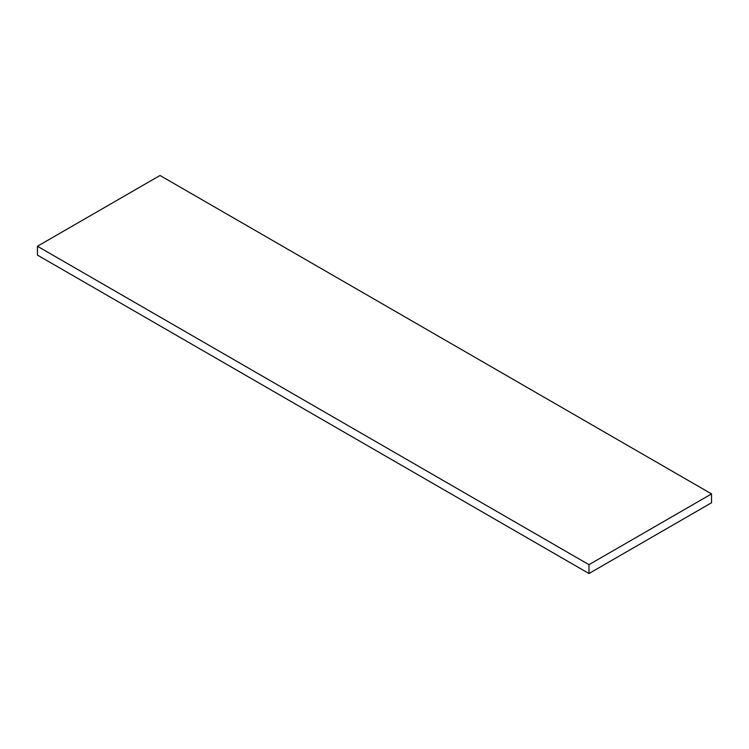 <?xml version="1.0" encoding="UTF-8"?>
<svg xmlns="http://www.w3.org/2000/svg" width="749" height="749" viewBox="0 0 749 749"><rect width="100%" height="100%" fill="white"/><g stroke="black" fill="none" stroke-linecap="round" stroke-linejoin="round"><path stroke-width="1.12" d="M588.986 573.519L588.986 564.671L711.55 493.909L711.55 502.757L588.986 573.519L37.45 255.091L37.45 246.243L588.986 564.671M37.45 246.243L160.014 175.481L711.55 493.909"/></g></svg>
